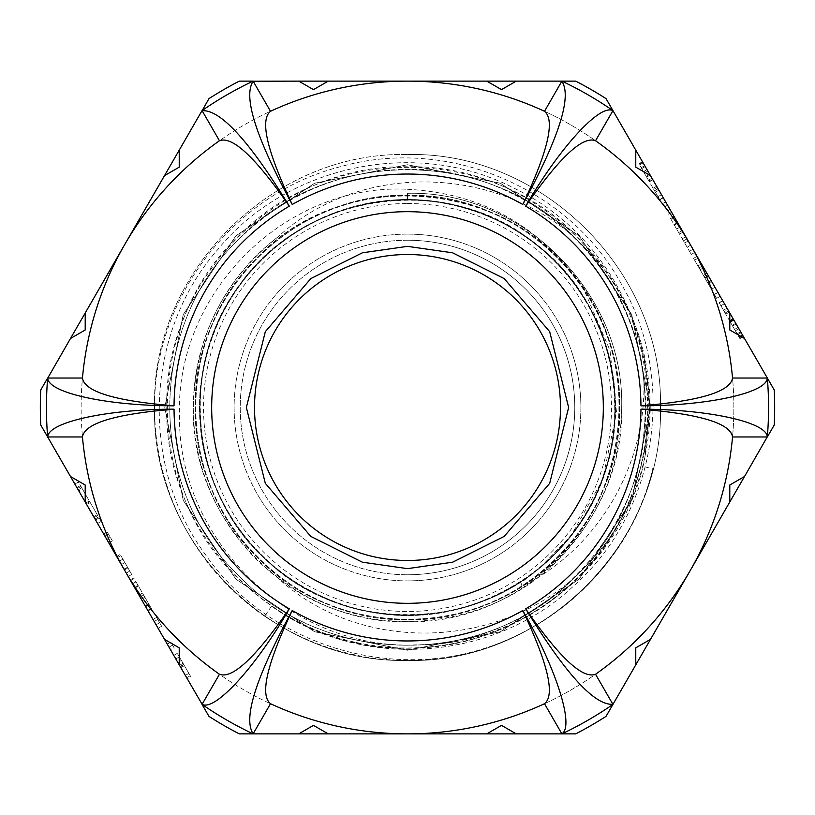 <?xml version="1.0" encoding="UTF-8"?>
<svg xmlns="http://www.w3.org/2000/svg" width="815" height="815" viewBox="0 0 815 815"><rect width="100%" height="100%" fill="white"/><g stroke="black" fill="none" stroke-linecap="round" stroke-linejoin="round"><path stroke-width="0.61" stroke-dasharray="4.08 3.06" d="M407.5 603.324A195.824 195.824 0 0 1 211.676 407.5A195.824 195.824 0 0 1 407.5 211.676A195.824 195.824 0 0 1 603.324 407.5A195.824 195.824 0 0 1 407.5 603.324M407.5 234.119A173.381 173.381 0 0 0 234.119 407.5A173.381 173.381 0 0 0 407.5 580.881A173.381 173.381 0 0 1 234.119 407.5A173.381 173.381 0 0 1 407.5 234.119A173.381 173.381 0 0 1 580.881 407.5A173.381 173.381 0 0 1 407.5 580.881A173.381 173.381 0 0 0 580.881 407.5A173.381 173.381 0 0 0 407.5 234.119M407.5 154.565C542.576 151.02 663.981 272.424 660.435 407.5C663.981 542.576 542.576 663.981 407.5 660.435C542.576 663.981 663.981 542.576 660.435 407.5C663.981 272.424 542.576 151.02 407.5 154.565C542.576 151.02 663.981 272.424 660.435 407.5C663.981 542.576 542.576 663.981 407.5 660.435C520.316 661.739 627.02 580.086 652.886 468.849L641.008 465.874C670.796 359.109 615.457 237.389 515.834 189.08C418.024 137.266 287.522 164.029 217.615 249.716C144.652 332.907 139.65 465.426 205.217 554.302C268.054 645.429 393.94 684.009 497.374 643.932C467.841 654.995 437.879 660.496 407.5 660.435C542.576 663.981 663.981 542.576 660.435 407.5C663.981 272.424 542.576 151.02 407.5 154.565C272.424 151.02 151.02 272.424 154.565 407.5C151.02 542.576 272.424 663.981 407.5 660.435C272.424 663.981 151.02 542.576 154.565 407.5C151.02 272.424 272.424 151.02 407.5 154.565C272.424 151.02 151.02 272.424 154.565 407.5C151.02 542.576 272.424 663.981 407.5 660.435C272.424 663.981 151.02 542.576 154.565 407.5C151.02 272.424 272.424 151.02 407.5 154.565M497.374 643.932A252.935 252.935 0 0 0 652.886 468.849M407.5 203.516A203.984 203.984 0 0 1 611.484 407.5A203.984 203.984 0 0 1 407.5 611.484A203.984 203.984 0 0 1 203.516 407.5A203.984 203.984 0 0 1 407.5 203.516M407.5 189.284C483.081 193.369 541.894 226.835 583.948 289.661L610.028 350.491L616.548 412.553L602.601 479.882L571.264 535.241L539.856 567.974L521.895 582.053L520.866 586.851C598.893 549.025 648.159 462.706 643.687 376.224L647.681 380.035L649.901 406.298L644.746 458.845C624.351 558.621 534.283 637.595 432.714 644.41L407.5 645.113C285.78 645.022 177.589 536.953 179.514 415.253C175.357 293.481 284.751 182.896 407.5 189.284M516.241 733.867L561.892 733.867L544.491 703.732A326.367 326.367 0 0 1 407.5 733.867A326.367 326.367 0 0 0 690.142 244.317A326.367 326.367 0 0 0 407.5 81.133A326.367 326.367 0 0 1 733.867 407.5A326.367 326.367 0 0 1 270.509 703.732L253.108 733.867L298.759 733.867L313.48 725.37L328.211 733.867L486.789 733.867L501.52 725.37L516.241 733.867L561.892 733.867A361.045 361.045 0 0 0 612.951 704.394L635.771 664.857L635.771 647.854L650.502 639.357L729.792 502.02L729.792 485.017L744.513 476.51L767.343 436.972A361.045 361.045 0 0 0 767.343 378.028L744.513 338.49L729.792 329.983L729.792 312.98L650.502 175.643L635.771 167.146L635.771 150.143L612.951 110.606A361.045 361.045 0 0 0 561.892 81.133L516.241 81.133L501.52 89.63L486.789 81.133L328.211 81.133L313.48 89.63L298.759 81.133L253.108 81.133A361.045 361.045 0 0 0 202.049 110.606L179.229 150.143L179.229 167.146L164.498 175.643L85.208 312.98L85.208 329.983L70.487 338.49L47.657 378.028A361.045 361.045 0 0 0 47.657 436.972L70.487 476.51L85.208 485.017L85.208 502.02L164.498 639.357L179.229 647.854L179.229 664.857L202.049 704.394A361.045 361.045 0 0 0 253.108 733.867L298.759 733.867M407.5 560.486A152.986 152.986 0 0 1 254.514 407.5A152.986 152.986 0 0 1 407.5 254.514A152.986 152.986 0 0 0 254.514 407.5A152.986 152.986 0 0 0 407.5 560.486A152.986 152.986 0 0 1 254.514 407.5A152.986 152.986 0 0 1 407.5 254.514A152.986 152.986 0 0 1 560.486 407.5A152.986 152.986 0 0 1 407.5 560.486A152.986 152.986 0 0 0 560.486 407.5A152.986 152.986 0 0 0 407.5 254.514A152.986 152.986 0 0 1 560.486 407.5A152.986 152.986 0 0 1 407.5 560.486M407.5 240.231A167.269 167.269 0 0 0 240.231 407.5A167.269 167.269 0 0 0 407.5 574.769A167.269 167.269 0 0 1 240.231 407.5A167.269 167.269 0 0 1 407.5 240.231A167.269 167.269 0 0 1 574.769 407.5A167.269 167.269 0 0 1 407.5 574.769A167.269 167.269 0 0 0 574.769 407.5A167.269 167.269 0 0 0 407.5 240.231M270.498 111.278L270.509 111.268A326.367 326.367 0 0 1 544.491 111.268L561.892 81.133L516.241 81.133M635.771 150.143L612.951 110.606L595.551 140.751A326.367 326.367 0 0 1 732.542 378.028L767.343 378.028L744.513 338.49M298.759 81.133L253.108 81.133L270.509 111.268M70.487 338.49L47.657 378.028L82.458 378.028A326.367 326.367 0 0 1 219.449 140.751L202.049 110.606L179.229 150.143M179.229 664.857L202.049 704.394L219.449 674.25A326.367 326.367 0 0 1 82.458 436.972L47.657 436.972L70.487 476.51M744.513 476.51L767.343 436.972L732.542 436.972A326.367 326.367 0 0 1 595.551 674.25L612.951 704.394L635.771 664.857M271.538 606.126L264.63 616.221C308.488 645.521 356.114 660.262 407.5 660.435C272.424 663.981 151.02 542.576 154.565 407.5C153.678 297.231 234.343 192.911 341.373 166.474C447.69 136.35 569.583 187.847 621.855 284.955C677.53 380.534 656.88 511.728 574.463 585.201C494.338 661.566 361.666 671.285 271.538 606.126C364.325 672.069 499.33 658.296 577.703 577.703C623.648 530.259 647.141 473.525 648.2 407.5C651.572 278.964 536.036 163.428 407.5 166.8C278.964 163.428 163.428 278.964 166.8 407.5C163.428 536.036 278.964 651.572 407.5 648.2C473.525 647.141 530.259 623.648 577.703 577.703C670.969 489.194 670.969 325.806 577.703 237.297C489.194 144.031 325.806 144.031 237.297 237.297C144.031 325.806 144.031 489.194 237.297 577.703C284.741 623.648 341.475 647.141 407.5 648.2C514.856 649.433 616.395 571.733 641.008 465.874M264.63 616.221A252.935 252.935 0 0 1 154.565 407.5M650.238 407.5C649.402 339.488 623.893 282.591 573.709 236.798C492.046 164.966 358.651 162.307 277.834 237.033C223.371 280.38 195.192 337.206 193.318 407.5C190.323 521.875 293.125 624.677 407.5 621.682C521.875 624.677 624.677 521.875 621.682 407.5C624.677 293.125 521.875 190.323 407.5 193.318C521.875 190.323 624.677 293.125 621.682 407.5C620.745 466.251 599.83 516.741 558.947 558.947C486.759 633.581 360.169 643.137 277.834 577.967C358.478 652.509 492.128 650.187 573.709 578.202C623.852 532.501 649.361 475.603 650.238 407.5L631.757 500.39L579.139 579.139L500.39 631.757L407.5 650.238L314.61 631.757L235.861 579.139L183.243 500.39L164.762 407.5L183.243 314.61L235.861 235.861L314.61 183.243L407.5 164.762L500.39 183.243L579.139 235.861L631.757 314.61L650.238 407.5L631.757 500.39L579.139 579.139L500.39 631.757L407.5 650.238L314.61 631.757L235.861 579.139L183.243 500.39L164.762 407.5L183.243 314.61L235.861 235.861L314.61 183.243L407.5 164.762L500.39 183.243L579.139 235.861L631.757 314.61L650.238 407.5L631.757 500.39L579.139 579.139L500.39 631.757L407.5 650.238L314.61 631.757L235.861 579.139L183.243 500.39L164.762 407.5L183.243 314.61L235.861 235.861L314.61 183.243L407.5 164.762L500.39 183.243L579.139 235.861L631.757 314.61L650.238 407.5L631.757 500.39L579.139 579.139L500.39 631.757L407.5 650.238L314.61 631.757L235.861 579.139L183.243 500.39L164.762 407.5L183.243 314.61L235.861 235.861L314.61 183.243L407.5 164.762L500.39 183.243L579.139 235.861L631.757 314.61L650.238 407.5L631.757 500.39L579.139 579.139L500.39 631.757L407.5 650.238L314.61 631.757L235.861 579.139L183.243 500.39L164.762 407.5L183.243 314.61L235.861 235.861L314.61 183.243L407.5 164.762L500.39 183.243L579.139 235.861L631.757 314.61L650.238 407.5L631.757 500.39L579.139 579.139L500.39 631.757L407.5 650.238L314.61 631.757L235.861 579.139L183.243 500.39L164.762 407.5L183.243 314.61L235.861 235.861L314.61 183.243L407.5 164.762L500.39 183.243L579.139 235.861L631.757 314.61L650.238 407.5L631.757 500.39L579.139 579.139L500.39 631.757L407.5 650.238L314.61 631.757L235.861 579.139L183.243 500.39L164.762 407.5L183.243 314.61L235.861 235.861L314.61 183.243L407.5 164.762L500.39 183.243L579.139 235.861L631.757 314.61L650.238 407.5L631.757 500.39L579.139 579.139L500.39 631.757L407.5 650.238L314.61 631.757L235.861 579.139L183.243 500.39L164.762 407.5L183.243 314.61L235.861 235.861L314.61 183.243L407.5 164.762L500.39 183.243L579.139 235.861L631.757 314.61L650.238 407.5L644.746 458.845M407.5 193.318L407.5 195.315C407.5 201.05 407.5 201.05 407.5 195.315C407.5 201.05 407.5 201.05 407.5 195.315L407.5 193.318M239.294 733.867L575.706 733.867A367.168 367.168 0 0 0 606.044 716.354L774.25 425.012A367.168 367.168 0 0 0 774.25 389.988L606.044 98.646A367.168 367.168 0 0 0 575.706 81.133L239.294 81.133A367.168 367.168 0 0 0 208.956 98.646L40.75 389.988A367.168 367.168 0 0 0 40.75 425.012L208.956 716.354A367.168 367.168 0 0 0 239.294 733.867M186.676 677.774L190.211 675.737L186.676 677.774L175.806 658.928L185.321 675.421L188.856 673.373L183.874 664.755L180.339 666.792L178.424 663.461L187.358 678.946L190.893 676.908L177.293 653.355L179.331 656.89L175.806 658.928L186.676 677.774L178.424 663.461L181.949 661.423L190.893 676.908M177.293 653.355L173.758 655.392L175.806 658.928L179.331 656.89L188.856 673.373M170.834 642.169L172.536 645.113L170.834 642.169L167.299 644.207L169 647.151L170.702 650.095L174.237 648.057L172.536 645.113L169 647.151L172.536 645.113L174.237 648.057M158.12 628.304L153.026 619.471L158.12 628.304L161.655 626.266L159.618 622.731L156.083 624.779L159.618 622.731L156.551 617.434L161.655 626.266L158.12 628.304M145.661 606.737L149.196 604.689L143.634 595.062L140.109 597.1L132.112 583.265L148.096 610.934L140.109 597.1L143.634 595.062L135.647 581.217L132.112 583.265M116.647 556.472L128.21 576.49L123.931 569.094L127.466 567.057L120.854 555.606L127.568 567.22L120.182 554.434L131.735 574.453L128.21 576.49L121.333 564.581L130.583 580.616L116.647 556.472L120.182 554.434M122.902 559.141L119.367 561.178L117.329 557.643L130.247 580.025L133.782 577.988M108.823 542.922L103.729 534.09L108.823 542.922L112.358 540.885L110.32 537.35L106.785 539.398L110.32 537.35L107.264 532.052L112.358 540.885L108.823 542.922M86.706 504.617L74.827 484.039L97.606 523.495L86.706 504.617L90.241 502.57L82.274 488.776L78.739 490.813M641.201 167.696L649.341 181.786L648.974 181.164L652.509 179.127L652.876 179.769L642.454 161.706L638.919 163.754L641.201 167.696L644.736 165.659M642.495 161.778L657.267 187.358L653.732 189.406L638.96 163.815L642.495 161.778M639.897 165.445L659.722 199.767L657.95 196.71L661.485 194.663L663.247 197.729L642.719 162.165L652.204 178.597L648.669 180.645L639.897 165.445L643.432 163.397M663.298 197.821L659.773 199.858L663.298 197.821M670.001 209.435L694.788 252.365L665.621 201.825L670.001 209.435L666.476 211.472L670.001 209.435M717.791 292.198L697.07 256.307L717.791 292.198L714.256 294.235L693.534 258.345L697.07 256.307M724.301 311.636L739.663 338.245L729.608 320.835L733.143 318.797L743.198 336.198L722.783 300.837L719.075 302.589L724.301 311.636L727.836 309.588M743.3 336.381L739.663 338.245L743.3 336.381M737.646 334.751L719.125 302.671L722.661 300.633L742.811 335.525L733.031 318.594L729.496 320.641L737.646 334.751L741.181 332.703M743.463 336.656L739.888 338.632L743.463 336.656M277.834 237.033A214.182 214.182 0 0 0 277.834 577.967M407.5 733.867A326.367 326.367 0 0 1 81.133 407.5A326.367 326.367 0 0 1 407.5 81.133A326.367 326.367 0 0 0 124.858 570.683A326.367 326.367 0 0 0 407.5 733.867M183.874 664.755L181.949 661.423M180.227 666.599L183.762 664.561M180.105 666.395L183.64 664.347M180.859 667.689L184.394 665.651M179.494 665.325L183.029 663.288M177.843 662.463L181.378 660.425M154.188 621.488L157.723 619.451M153.026 619.471L156.551 617.434M134.546 587.462L138.071 585.425M148.096 610.934L151.631 608.897L149.196 604.689M141.321 599.208L144.856 597.171L151.631 608.897M147.749 610.354L151.284 608.306L144.856 597.171M145.325 606.146L148.86 604.109L151.284 608.306M134.883 588.053L138.418 586.016L148.86 604.109M132.458 583.846L135.993 581.808L138.418 586.016M138.896 595.001L142.421 592.963L135.993 581.808M135.647 581.217L142.421 592.963M130.583 580.616L134.118 578.568L130.583 580.616M121.333 564.581L124.868 562.544M126.254 573.108L129.779 571.06M124.033 569.257L127.568 567.22M117.329 557.643L120.854 555.606M131.735 574.453L127.466 567.057M104.891 536.107L108.426 534.07M103.729 534.09L107.264 532.052M85.769 502.998L89.304 500.95M93.694 516.72L97.23 514.683L90.241 502.57M95.559 519.95L99.094 517.912L97.23 514.683M97.606 523.495L101.142 521.457L99.094 517.912M95.019 519.002L98.544 516.965L101.142 521.457M94.214 517.617L97.749 515.579L98.544 516.965M86.217 503.772L89.752 501.724L97.749 515.579M78.179 489.835L81.714 487.798L89.752 501.724M77.405 488.501L80.94 486.463L81.714 487.798M74.827 484.039L78.362 482.001L80.94 486.463M76.895 487.615L80.42 485.567L78.362 482.001M82.274 488.776L80.42 485.567M648.974 181.164L648.669 180.645M642.607 161.981L639.184 164.202L642.719 162.165M654.547 190.812L658.082 188.774M657.95 196.71L653.732 189.406M649.341 181.786L652.876 179.769L649.341 181.786M670.297 218.084L691.263 254.402L670.297 218.084L673.822 216.046M662.086 203.872L665.621 201.825L662.086 203.872M670.939 219.215L674.474 217.177M674.351 225.123L677.886 223.086M678.661 232.581L682.196 230.543M682.236 238.775L685.772 236.737M691.263 254.402L694.788 252.365L691.263 254.402M687.116 247.22L690.651 245.183L687.116 247.22M679.557 234.129L683.092 232.092M693.534 258.345L716.619 298.321L720.144 296.283L716.619 298.321L714.256 294.235M738.95 337.003L742.485 334.965M715.03 287.41L708.367 275.867L704.832 277.905L711.495 289.447L704.832 277.905L708.612 276.295L715.03 287.41L711.495 289.447M714.949 287.267L707.634 274.604L704.099 276.642L711.414 289.315L699.056 267.911L702.591 265.873L708.286 275.725L714.949 287.267L711.414 289.315M432.714 644.41C551.429 634.213 647.925 525.471 645.755 407.5C644.706 342.137 621.448 285.984 575.971 239.029C488.358 146.71 326.642 146.71 239.029 239.029C146.71 326.642 146.71 488.358 239.029 575.971C326.642 668.29 488.358 668.29 575.971 575.971C668.29 488.358 668.29 326.642 575.971 239.029C488.358 146.71 326.642 146.71 239.029 239.029C146.71 326.642 146.71 488.358 239.029 575.971C326.642 668.29 488.358 668.29 575.971 575.971C668.29 488.358 668.29 326.642 575.971 239.029C488.358 146.71 326.642 146.71 239.029 239.029C146.71 326.642 146.71 488.358 239.029 575.971C326.642 668.29 488.358 668.29 575.971 575.971C668.29 488.358 668.29 326.642 575.971 239.029C488.358 146.71 326.642 146.71 239.029 239.029C146.71 326.642 146.71 488.358 239.029 575.971C326.642 668.29 488.358 668.29 575.971 575.971C668.29 488.358 668.29 326.642 575.971 239.029C488.358 146.71 326.642 146.71 239.029 239.029C146.71 326.642 146.71 488.358 239.029 575.971C326.642 668.29 488.358 668.29 575.971 575.971C668.29 488.358 668.29 326.642 575.971 239.029C488.358 146.71 326.642 146.71 239.029 239.029C146.71 326.642 146.71 488.358 239.029 575.971C326.642 668.29 488.358 668.29 575.971 575.971C668.29 488.358 668.29 326.642 575.971 239.029C488.358 146.71 326.642 146.71 239.029 239.029C146.71 326.642 146.71 488.358 239.029 575.971C326.642 668.29 488.358 668.29 575.971 575.971C668.29 488.358 668.29 326.642 575.971 239.029C488.358 146.71 326.642 146.71 239.029 239.029C146.71 326.642 146.71 488.358 239.029 575.971C325.919 667.332 485.485 668.565 573.709 578.202M573.709 236.798C667.994 323.759 669.258 487.635 575.971 575.971C488.358 668.29 326.642 668.29 239.029 575.971C146.71 488.358 146.71 326.642 239.029 239.029C326.642 146.71 488.358 146.71 575.971 239.029C668.29 326.642 668.29 488.358 575.971 575.971C488.358 668.29 326.642 668.29 239.029 575.971C146.71 488.358 146.71 326.642 239.029 239.029C326.642 146.71 488.358 146.71 575.971 239.029C668.29 326.642 668.29 488.358 575.971 575.971C488.358 668.29 326.642 668.29 239.029 575.971C146.71 488.358 146.71 326.642 239.029 239.029C326.642 146.71 488.358 146.71 575.971 239.029C668.29 326.642 668.29 488.358 575.971 575.971C488.358 668.29 326.642 668.29 239.029 575.971C146.71 488.358 146.71 326.642 239.029 239.029C326.642 146.71 488.358 146.71 575.971 239.029C668.29 326.642 668.29 488.358 575.971 575.971C488.358 668.29 326.642 668.29 239.029 575.971C146.71 488.358 146.71 326.642 239.029 239.029C326.642 146.71 488.358 146.71 575.971 239.029C668.29 326.642 668.29 488.358 575.971 575.971C488.358 668.29 326.642 668.29 239.029 575.971C146.71 488.358 146.71 326.642 239.029 239.029C326.642 146.71 488.358 146.71 575.971 239.029C668.29 326.642 668.29 488.358 575.971 575.971C488.358 668.29 326.642 668.29 239.029 575.971C146.71 488.358 146.71 326.642 239.029 239.029C326.642 146.71 488.358 146.71 575.971 239.029C668.29 326.642 668.29 488.358 575.971 575.971C488.358 668.29 326.642 668.29 239.029 575.971C146.71 488.358 146.71 326.642 239.029 239.029C285.984 193.552 342.137 170.294 407.5 169.245C523.281 167.299 630.555 259.873 643.687 376.224M583.948 289.661C516.7 180.563 345.458 162.847 257.469 257.469C175.245 335.485 175.245 479.515 257.469 557.531C335.485 639.755 479.515 639.755 557.531 557.531C598.037 515.722 618.748 465.711 619.685 407.5C622.65 294.195 520.805 192.35 407.5 195.315C294.195 192.35 192.35 294.195 195.315 407.5C196.252 465.711 216.963 515.722 257.469 557.531C335.485 639.755 479.515 639.755 557.531 557.531C639.755 479.515 639.755 335.485 557.531 257.469C479.515 175.245 335.485 175.245 257.469 257.469C175.245 335.485 175.245 479.515 257.469 557.531C335.485 639.755 479.515 639.755 557.531 557.531C639.755 479.515 639.755 335.485 557.531 257.469C515.722 216.963 465.711 196.252 407.5 195.315C294.195 192.35 192.35 294.195 195.315 407.5C192.35 520.805 294.195 622.65 407.5 619.685C520.805 622.65 622.65 520.805 619.685 407.5C618.748 349.289 598.037 299.278 557.531 257.469C479.515 175.245 335.485 175.245 257.469 257.469C175.245 335.485 175.245 479.515 257.469 557.531C335.485 639.755 479.515 639.755 557.531 557.531C639.755 479.515 639.755 335.485 557.531 257.469C515.722 216.963 465.711 196.252 407.5 195.315C294.195 192.35 192.35 294.195 195.315 407.5C192.35 520.805 294.195 622.65 407.5 619.685C465.711 618.748 515.722 598.037 557.531 557.531C639.755 479.515 639.755 335.485 557.531 257.469C479.515 175.245 335.485 175.245 257.469 257.469C175.245 335.485 175.245 479.515 257.469 557.531C335.485 639.755 479.515 639.755 557.531 557.531C639.755 479.515 639.755 335.485 557.531 257.469C515.722 216.963 465.711 196.252 407.5 195.315C294.195 192.35 192.35 294.195 195.315 407.5C192.35 520.805 294.195 622.65 407.5 619.685C520.805 622.65 622.65 520.805 619.685 407.5C622.65 294.195 520.805 192.35 407.5 195.315C294.195 192.35 192.35 294.195 195.315 407.5C196.252 465.711 216.963 515.722 257.469 557.531C335.485 639.755 479.515 639.755 557.531 557.531C598.037 515.722 618.748 465.711 619.685 407.5C622.65 294.195 520.805 192.35 407.5 195.315C520.805 192.35 622.65 294.195 619.685 407.5C618.748 465.711 598.037 515.722 557.531 557.531C479.515 639.755 335.485 639.755 257.469 557.531C175.245 479.515 175.245 335.485 257.469 257.469C335.485 175.245 479.515 175.245 557.531 257.469C639.755 335.485 639.755 479.515 557.531 557.531C515.722 598.037 465.711 618.748 407.5 619.685C294.195 622.65 192.35 520.805 195.315 407.5C192.35 294.195 294.195 192.35 407.5 195.315C465.711 196.252 515.722 216.963 557.531 257.469C639.755 335.485 639.755 479.515 557.531 557.531C479.515 639.755 335.485 639.755 257.469 557.531C175.245 479.515 175.245 335.485 257.469 257.469C335.485 175.245 479.515 175.245 557.531 257.469C639.755 335.485 639.755 479.515 557.531 557.531C515.722 598.037 465.711 618.748 407.5 619.685C294.195 622.65 192.35 520.805 195.315 407.5C192.35 294.195 294.195 192.35 407.5 195.315C465.711 196.252 515.722 216.963 557.531 257.469C639.755 335.485 639.755 479.515 557.531 557.531C515.722 598.037 465.711 618.748 407.5 619.685C294.195 622.65 192.35 520.805 195.315 407.5C192.35 294.195 294.195 192.35 407.5 195.315C520.805 192.35 622.65 294.195 619.685 407.5C622.65 520.805 520.805 622.65 407.5 619.685C349.289 618.748 299.278 598.037 257.469 557.531C175.245 479.515 175.245 335.485 257.469 257.469C335.485 175.245 479.515 175.245 557.531 257.469C598.037 299.278 618.748 349.289 619.685 407.5C622.65 520.805 520.805 622.65 407.5 619.685C294.195 622.65 192.35 520.805 195.315 407.5C196.252 349.289 216.963 299.278 257.469 257.469C335.485 175.245 479.515 175.245 557.531 257.469C639.755 335.485 639.755 479.515 557.531 557.531C479.515 639.755 335.485 639.755 257.469 557.531C175.245 479.515 175.245 335.485 257.469 257.469C299.278 216.963 349.289 196.252 407.5 195.315C520.805 192.35 622.65 294.195 619.685 407.5C622.65 520.805 520.805 622.65 407.5 619.685C349.289 618.748 299.278 598.037 257.469 557.531C175.245 479.515 175.245 335.485 257.469 257.469C335.485 175.245 479.515 175.245 557.531 257.469C653.722 346.793 633.52 521.396 520.866 586.851M124.42 569.93L127.955 567.892M652.846 179.708L649.311 181.745M649.229 181.613L652.764 179.575M641.721 168.593L645.256 166.555M644.288 173.045L647.823 171.007M646.641 177.12L650.176 175.082M653.08 188.275L656.615 186.238M659.6 199.573L663.135 197.525M655.362 192.218L658.897 190.18M648.424 180.217L651.959 178.179M646.214 176.376L649.749 174.339M643.473 171.639L647.008 169.601M639.571 164.875L643.106 162.837M677.56 222.526L674.036 224.563M664.031 207.244L667.567 205.207M668.096 214.284L671.631 212.246M676.633 229.066L680.168 227.028M684.682 243.002L688.206 240.965M689.47 251.305L693.005 249.268M683.459 240.894L686.994 238.846M703.365 275.378L706.9 273.331M714.419 294.521L717.954 292.483M733.408 319.246L729.873 321.283M739.276 337.573L742.811 335.525M735.375 330.798L738.899 328.761M732.634 326.071L736.169 324.024M730.423 322.231L733.948 320.183M725.116 313.041L728.651 311.004M723.486 310.22L727.021 308.182M720.898 305.737L724.433 303.7M719.248 302.874L722.783 300.837M725.768 314.162L729.293 312.125M732.206 325.317L735.741 323.28M734.559 329.403L738.095 327.355M737.127 333.844L740.662 331.807M730.169 321.803L733.704 319.765M707.593 282.693L711.128 280.655M705.077 278.333L708.612 276.295M708.082 283.538L711.617 281.501M707.512 282.55L711.047 280.513M704.751 277.772L708.286 275.725M708.001 283.396L711.536 281.358M407.5 199.807C497.364 198.065 584.549 263.815 607.257 350.654C633.673 436.412 594.186 538.226 516.842 584.08C441.231 632.96 332.245 622.823 267.259 560.689C199.655 501.449 179.942 393.767 221.986 314.111C260.871 232.978 358.946 184.679 446.783 203.556C535.312 218.634 608.469 299.93 614.428 389.723C624.698 484.344 558.448 581.716 466.781 606.554C376.459 635.914 267.738 590.651 224.563 505.83C180.39 427.345 197.21 319.164 263.194 258.131C326.499 194.276 435.179 181.215 512.075 228.057C597.772 275.287 638.705 390.456 601.837 480.769C569.909 572.945 463.124 632.42 367.575 611.321C278.913 595.745 205.92 514.204 200.5 424.462C191.23 335.067 249.961 242.717 334.934 212.898C423.413 177.629 535.048 215.455 583.499 297.22C635.945 376.469 621.295 493.432 550.981 557.664C487.176 621.04 378.639 633.683 302.263 586.556C223.911 542.729 182.183 441.791 206.49 355.218C227.467 267.636 313.357 199.736 403.242 199.858C493.085 196.069 581.655 260.392 606.187 347.017C634.06 432.582 596.427 535.211 519.889 582.165C445.408 632.369 336.422 624.066 270.132 563.277C195.142 500.288 177.364 379.23 231.165 297.76C280.492 213.52 396.956 175.999 486.586 215.455C570.469 248.127 626.073 342.31 613.807 431.39C605.423 520.866 529.75 599.901 440.599 612.534C347.058 629.822 245.071 570.969 213.418 481.512C177.466 393.686 214.365 281.878 295.672 232.489C370.601 182.529 479.74 191.148 545.561 252.344C614.011 310.647 635.221 418.024 594.329 498.23C556.574 579.944 459.151 629.628 371.08 611.973C282.306 598.118 208.049 517.851 200.836 428.16C190.18 338.948 246.864 245.722 330.9 214.457C413.541 179.595 518.707 208.609 572.099 280.829C628.375 351.092 629.323 460.506 574.168 531.421C522.099 604.679 417.086 635.252 333.61 601.602C248.84 571.203 190.741 478.456 200.622 389.132C206.643 299.431 280.187 218.4 368.961 203.414C456.94 185.036 554.75 233.436 593.188 314.478C635.089 393.808 615.254 501.133 547.884 560.567C473.739 632.735 341.607 632.399 267.534 561.219C189.763 494.104 177.028 362.553 241.984 282.041C306.073 191.657 449.279 172.566 534.11 242.86C623.832 306.827 642.149 450.074 571.264 535.241M698.129 258.131L694.594 260.168M701.46 263.907L697.925 265.945M729.496 320.641L733.031 318.594L729.507 320.652M700.116 269.745L703.651 267.707"/><path stroke-width="1.22" d="M253.159 81.225L270.498 111.278A326.367 326.367 0 0 1 544.502 111.278C555.27 120.029 548.016 151.091 522.772 204.484A233.457 233.457 0 0 0 292.228 204.484C255.91 137.582 242.88 96.496 253.159 81.225L298.759 81.133L313.48 89.63L328.211 81.133L486.789 81.133L501.52 89.63L516.241 81.133L561.892 81.133L544.502 111.278M47.769 378.028L82.458 378.038C84.546 391.699 115.068 400.96 174.043 405.819C106.459 405.788 47.698 392.667 47.769 378.028L70.487 338.49L85.208 329.983L85.208 312.98L164.498 175.643L179.229 167.146L179.229 150.143L202.049 110.606A361.045 361.045 0 0 1 253.108 81.133L239.294 81.133A367.168 367.168 0 0 0 208.956 98.646L202.11 110.708C220.468 109.434 249.543 141.26 289.315 206.164C255.706 157.601 232.428 135.799 219.459 140.74L202.11 110.708M174.043 405.819A233.457 233.457 0 0 1 289.315 206.164M202.11 704.292L219.449 674.25C232.336 679.292 255.615 657.481 289.315 608.836C255.492 667.353 214.753 711.689 202.11 704.292L179.229 664.857L179.229 647.854L164.498 639.357L85.208 502.02L85.208 485.017L70.487 476.51L40.75 425.012A367.168 367.168 0 0 1 40.75 389.988L47.657 378.028A361.045 361.045 0 0 0 47.657 436.972L47.769 436.972C47.708 422.394 106.093 409.212 174.043 409.181C115.19 414.01 84.658 423.27 82.458 436.962L47.769 436.972M289.315 608.836A233.457 233.457 0 0 1 174.043 409.181M292.228 610.516A233.457 233.457 0 0 0 522.772 610.516C548.047 664.021 555.29 695.093 544.502 703.722A326.367 326.367 0 0 1 270.498 703.722A326.367 326.367 0 0 0 544.502 703.722L561.892 733.867L516.241 733.867L501.52 725.37L486.789 733.867L328.211 733.867L313.48 725.37L298.759 733.867L239.294 733.867A367.168 367.168 0 0 1 208.956 716.354L202.049 704.394A361.045 361.045 0 0 0 253.108 733.867L253.159 733.775C242.88 718.504 255.91 677.418 292.228 610.516C266.984 663.909 259.73 694.971 270.498 703.722L253.159 733.775M407.5 560.486A152.986 152.986 0 0 1 254.514 407.5A152.986 152.986 0 0 1 407.5 254.514A152.986 152.986 0 0 1 560.486 407.5A152.986 152.986 0 0 1 407.5 560.486A152.986 152.986 0 0 0 560.486 407.5A152.986 152.986 0 0 0 407.5 254.514M407.5 211.676A195.824 195.824 0 0 1 603.324 407.5A195.824 195.824 0 0 1 407.5 603.324A195.824 195.824 0 0 1 211.676 407.5A195.824 195.824 0 0 1 407.5 211.676M640.957 405.819A233.457 233.457 0 0 0 525.685 206.164C559.385 157.519 582.664 135.708 595.541 140.74A326.367 326.367 0 0 1 732.542 378.038A326.367 326.367 0 0 0 595.541 140.74L612.951 110.606L635.771 150.143L635.771 167.146L650.502 175.643L729.792 312.98L729.792 329.983L744.513 338.49L767.343 378.028L732.542 378.038C730.342 391.73 699.81 400.99 640.957 405.819C708.541 405.788 767.302 392.667 767.231 378.028M729.792 502.02L650.502 639.357L635.771 647.854L635.771 664.857L612.951 704.394L595.541 674.26C582.572 679.201 559.294 657.399 525.685 608.836A233.457 233.457 0 0 0 640.957 409.181C708.541 409.212 767.302 422.333 767.231 436.972L744.513 476.51L729.792 485.017L729.792 502.02M767.343 436.972L774.25 425.012A367.168 367.168 0 0 0 774.25 389.988L767.343 378.028A361.045 361.045 0 0 1 767.343 436.972A361.045 361.045 0 0 0 767.343 378.028M640.957 409.181C699.932 414.04 730.454 423.301 732.542 436.962A326.367 326.367 0 0 1 595.541 674.26A326.367 326.367 0 0 0 732.542 436.962L767.231 436.972M407.5 81.133A326.367 326.367 0 0 0 270.498 111.278C259.71 119.907 266.953 150.979 292.228 204.484M82.458 378.038A326.367 326.367 0 0 1 219.459 140.74A326.367 326.367 0 0 0 82.458 378.038M219.459 674.26A326.367 326.367 0 0 1 82.458 436.962A326.367 326.367 0 0 0 219.459 674.26M522.772 610.516C556.533 669.064 574.565 726.511 561.841 733.775M561.892 733.867A361.045 361.045 0 0 0 612.951 704.394L606.044 716.354A367.168 367.168 0 0 1 575.706 733.867L561.892 733.867M612.89 704.292C594.532 705.566 565.457 673.74 525.685 608.836M525.685 206.164C559.508 147.647 600.248 103.311 612.89 110.708M561.892 81.133A361.045 361.045 0 0 1 612.951 110.606L606.044 98.646A367.168 367.168 0 0 0 575.706 81.133L561.892 81.133A361.045 361.045 0 0 1 612.951 110.606M561.841 81.225C572.12 96.496 559.09 137.582 522.772 204.484M298.759 733.867L516.241 733.867M635.771 664.857L744.513 476.51M744.513 338.49L635.771 150.143M516.241 81.133L298.759 81.133M179.229 150.143L70.487 338.49M70.487 476.51L179.229 664.857M185.321 675.421L180.339 666.792M178.424 663.461L173.758 655.392M187.358 678.946L186.676 677.774M170.702 650.095L167.299 644.207M123.931 569.094L119.367 561.178M130.247 580.025L128.21 576.49M657.267 187.358L661.485 194.663M652.204 178.597L652.509 179.127M407.5 246.354L362.38 252.803L310.81 278.587L265.313 331.664L246.354 407.5L265.313 483.336L310.81 536.413L362.38 562.197L407.5 568.646L452.62 562.197L504.19 536.413L549.687 483.336L568.646 407.5L549.687 331.664L504.19 278.587L452.62 252.803L407.5 246.354"/></g></svg>
